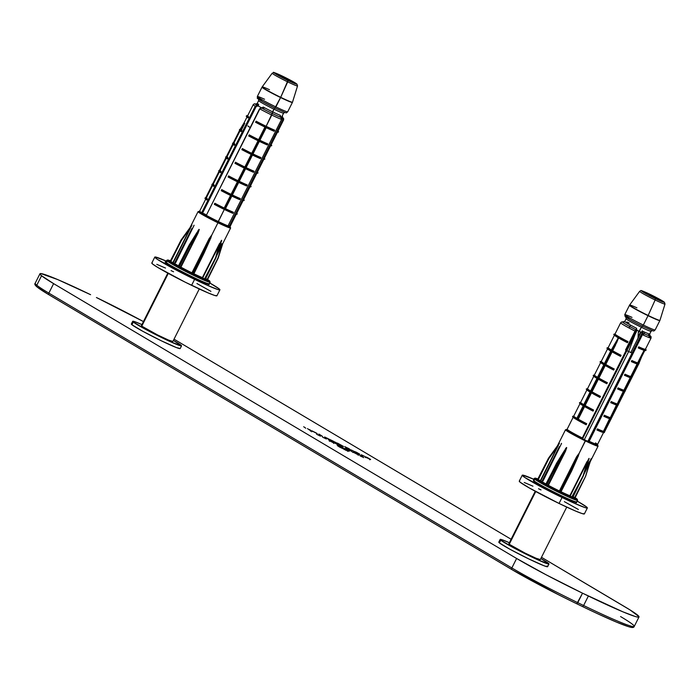 <?xml version="1.0" encoding="UTF-8"?>
<svg xmlns="http://www.w3.org/2000/svg" width="700" height="700" viewBox="0 0 700 700"><rect width="100%" height="100%" fill="white"/><g stroke="black" fill="none" stroke-linecap="round" stroke-linejoin="round"><path stroke-width="1.05" d="M558.819 594.886L512.234 569.791A71.365 4.112 26.7 0 0 576.782 603.776C550.795 591.115 529.244 579.766 512.146 569.739A1.522 1.173 -59.3 0 1 511.849 567.954L48.851 293.116L53.62 283.631L516.617 558.477L546.14 574.805L582.531 593.189A72.888 4.191 -153.3 0 1 516.617 558.477L511.849 567.954A1.522 1.173 120.7 0 0 512.234 569.791A1.522 1.173 -59.3 0 1 512.146 569.739L49.149 294.892A1.522 1.173 -59.3 0 1 48.851 293.116A72.888 4.191 -153.3 0 1 36.785 285.233A72.888 4.191 26.7 0 0 48.851 293.116L53.62 283.631A72.888 4.191 -153.3 0 1 41.554 275.748A72.888 4.191 -153.3 0 1 39.953 273.77A72.888 4.191 -153.3 0 1 90.589 294.691L57.741 279.589L40.845 273.569L39.953 274.033L41.554 275.748L36.785 285.233L41.554 275.748L53.62 283.631L516.617 558.477L511.849 567.954L48.851 293.116A1.522 1.173 120.7 0 0 49.245 294.945A1.522 1.173 -59.3 0 1 49.14 294.892L37.144 287.053C35 285.276 34.344 284.016 35.184 283.246A72.888 4.191 26.7 0 0 36.785 285.233A1.522 1.47 129.2 0 0 37.135 287.035A1.522 1.47 -50.8 0 1 37.135 287.035A1.522 1.47 -50.8 0 1 36.785 285.233A72.888 4.191 -153.3 0 1 35.219 283.194M172.856 341.434L168.551 340.086L157.553 334.933L141.768 326.148L168.298 273.402L141.768 326.148A17.614 1.015 26.7 0 0 158.646 335.484A17.614 1.015 26.7 0 0 172.856 341.495L199.273 288.969M540.304 559.562L536.008 558.224L525.009 553.07L509.224 544.276L535.745 491.531L509.224 544.276A17.614 1.015 26.7 0 0 526.102 553.613A17.614 1.015 26.7 0 0 540.304 559.624L566.729 507.097M180.171 348.469L176.435 347.585L161.184 340.725L142.756 331.266L131.941 324.756A27.335 1.575 26.7 0 0 158.13 339.238A27.335 1.575 26.7 0 0 180.171 348.574L181.536 345.861A27.335 1.575 -153.3 0 1 159.495 336.525A27.335 1.575 -153.3 0 1 133.298 322.044L131.941 324.756L131.67 323.934M132.702 321.3A27.335 1.575 -153.3 0 1 141.925 324.59L134.295 321.527L133.035 321.221L133.298 322.044A27.335 1.575 -153.3 0 1 132.702 321.3L131.338 324.012A27.335 1.575 26.7 0 0 131.941 324.756L133.298 322.044L148.4 330.864L171.246 342.099L181.536 345.765L173.39 340.419A27.335 1.575 -153.3 0 1 180.933 345.118A27.335 1.575 -153.3 0 1 181.536 345.861M547.024 565.959L547.286 566.781L543.891 565.714L528.64 558.854L510.204 549.404L499.389 542.885A27.335 1.575 26.7 0 0 525.586 557.366A27.335 1.575 26.7 0 0 547.628 566.702L548.984 563.99A27.335 1.575 -153.3 0 1 526.951 554.654A27.335 1.575 -153.3 0 1 500.754 540.173L499.389 542.885L499.126 542.062M500.15 539.429A27.335 1.575 -153.3 0 1 509.373 542.727L501.751 539.656L500.15 539.534L500.754 540.173A27.335 1.575 -153.3 0 1 500.15 539.429L498.794 542.141A27.335 1.575 26.7 0 0 499.389 542.885L500.754 540.173L515.856 548.992L538.702 560.227L548.992 563.894L540.846 558.556A27.335 1.575 -153.3 0 1 548.389 563.246A27.335 1.575 -153.3 0 1 548.984 563.99M620.567 616.56A72.888 4.191 -153.3 0 1 634.174 626.5A72.888 4.191 -153.3 0 1 583.608 605.5L577.771 602.674L576.8 603.794L582.531 593.189L588.376 596.024L583.608 605.5L577.771 602.674A72.888 4.191 -153.3 0 1 511.849 567.954A72.888 4.191 26.7 0 0 577.771 602.674L582.531 593.189L622.895 611.826L635.241 616.499L637.499 617.067L639.004 616.648L629.939 609.866L541.476 557.296L625.336 607.075A72.888 4.191 -153.3 0 1 639.012 616.945A72.888 4.191 -153.3 0 1 588.376 596.024L583.608 605.5A72.888 4.191 26.7 0 0 634.244 626.421C633.903 627.532 632.581 627.778 630.254 627.165C622.921 625.214 607.049 618.371 582.645 606.62L582.628 606.611A71.365 4.112 26.7 0 0 631.925 626.378M511.114 539.271L174.029 339.168L511.114 539.271M143.439 321.58L96.425 297.517A72.888 4.191 -153.3 0 1 143.439 321.58M361.252 454.738L364.578 456.347L361.252 454.738M350.84 450.861L353.098 452.498L350.84 450.861M345.765 448.709L350.236 450.8L345.765 448.709M320.495 436.161L316.636 434.289L320.495 436.161M326.419 439.031L322.56 437.159L326.419 439.031M330.067 441.114L334.53 443.188L330.067 441.114M319.41 434.35L322.534 436.389L318.85 434.613L320.215 435.216L318.78 434.044L320.215 435.216L318.85 434.613L322.534 436.389L319.41 434.35M361.515 456.032L363.746 457.642L360.334 455.989L362.95 457.205L359.678 455.455L361.515 456.032L359.678 455.455L362.95 457.205L360.334 455.989L363.746 457.642L361.515 456.032M316.461 433.108L311.902 430.815L316.444 433.142M311.264 430.868L311.981 431.27L310.8 430.675L311.964 431.27L310.8 430.684L310.52 431.217M309.54 429.564L311.334 430.824L309.54 429.564M307.475 428.566L309.741 430.203L307.475 428.566M305.76 428.216L303.704 426.738L305.76 428.216M347.48 450.844L339.273 446.924L337.12 445.104L341.766 447.099L338.249 445.646L340.095 447.239L346.273 450.214L347.786 450.756L345.896 449.19L344.444 448.481L346.045 449.829L344.803 449.4L339.762 446.512L346.719 449.505L348.863 451.273L347.48 450.844L348.757 451.176L346.719 449.505L339.762 446.512L344.488 449.26L346.027 449.855L344.444 448.481L345.896 449.19L347.69 450.651L344.977 449.601L340.095 447.239L338.293 445.769L341.766 447.099L337.12 445.104L339.273 446.924L347.48 450.844M365.627 457.004L370.615 459.55L366.634 457.669L370.387 459.305L367.211 457.485L365.426 456.776L365.155 457.319M342.624 447.037L335.125 443.249L342.755 446.941L335.125 443.249L342.125 446.635L342.501 447.746M357.761 454.396L353.203 452.104L357.761 454.396M354.856 451.789L359.844 454.326L355.495 452.235L359.616 454.09L356.44 452.27L354.655 451.561L354.384 452.104M351.269 449.96L354.13 451.395L351.269 449.96M348.941 448.656L351.172 450.266L346.946 448.219L344.724 446.609L348.941 448.656L344.724 446.609L346.946 448.219L351.172 450.266L348.941 448.656M343.551 446.46L337.54 443.135L343.551 446.46M334.215 441.7L337.076 443.135L334.215 441.7M333.384 441.648L329.446 439.311L333.541 441.297L329.499 439.364L333.428 441.56L333.183 442.129M328.58 439.215L324.599 436.966L328.694 438.944L324.651 437.019L328.58 439.215L328.335 439.784M49.061 294.84A71.365 4.112 26.7 0 1 37.424 287.227L39.34 288.671M597.616 613.725L616.429 622.09L628.512 626.657M630.726 627.218L632.196 626.806M535.255 491.269L508.83 543.795A17.614 1.015 26.7 0 0 509.224 544.276L509.049 543.751M167.799 273.14L141.383 325.666A17.614 1.015 26.7 0 0 141.768 326.148L141.601 325.623M49.245 294.945L512.059 569.678M583.608 605.5L582.645 606.62L583.608 605.5M576.826 603.803L582.645 606.62L576.782 603.776M312.655 431.305L316.488 433.291L312.655 431.305M311.509 431.069L311.973 431.252M338.293 445.769L338.774 445.812M347.69 450.651L347.235 450.616M344.461 448.98L344.277 449.627M329.691 440.808L333.83 442.811L332.203 442.225L333.856 442.881L333.602 443.415M369.757 459.008L366.03 457.293M339.08 445.314L339.001 446.049M345.406 448.42L349.536 450.424L345.345 448.35L349.536 450.424L349.317 451.028M353.955 452.602L357.787 454.589L353.955 452.602M361.419 454.869L363.449 455.989L361.419 454.869M358.986 453.784L355.259 452.077M355.338 451.955L355.049 452.445M330.129 439.67L329.831 440.178M333.821 442.453L334.049 441.858M325.281 437.325L324.984 437.832M328.974 440.108L329.201 439.512M333.83 442.811L329.77 440.764L329.368 441.28M366.257 457.31L369.967 459.209L369.688 459.76M349.536 450.424L345.485 448.367L345.074 448.892M355.486 452.086L359.188 453.994L358.916 454.545M626.903 350.656A12.145 0.7 26.7 0 0 628.661 351.514L635.163 334.233L628.661 351.514A12.145 0.7 -153.3 0 1 626.903 350.656M584.325 439.67L628.661 351.514L584.325 439.67M632.196 353.176A12.145 0.7 -153.3 0 1 628.661 351.514L632.196 353.176M247.957 125.939L250.154 127.558A12.145 0.7 -153.3 0 1 247.94 125.956M612.229 350.665L615.431 344.295L612.229 350.665L611.669 350.656A18.008 1.032 26.7 0 0 619.841 355.075L621.101 355.303A17.01 0.98 -153.3 0 1 612.649 350.77L615.562 344.348L612.649 350.77A17.01 0.98 26.7 0 0 621.101 355.303L620.559 356.387A17.01 0.98 -153.3 0 1 612.106 351.855L605.771 364.446A17.01 0.98 26.7 0 0 614.224 368.988L613.681 370.064A17.01 0.98 -153.3 0 1 605.229 365.531L598.894 378.123A17.01 0.98 26.7 0 0 607.346 382.664L606.804 383.749A17.01 0.98 -153.3 0 1 598.351 379.207L592.016 391.808A17.01 0.98 26.7 0 0 600.469 396.34L599.918 397.425A17.01 0.98 -153.3 0 1 591.474 392.884L585.139 405.484A17.01 0.98 26.7 0 0 593.582 410.016L593.04 411.101A17.01 0.98 -153.3 0 1 584.587 406.569L578.253 419.16A17.01 0.98 26.7 0 0 586.705 423.701L586.163 424.777A17.01 0.98 -153.3 0 1 577.246 419.974L576.73 419.405A18.008 1.032 -153.3 0 1 572.626 416.745A18.008 1.032 -153.3 0 1 572.609 416.727L572.548 416.64M645.995 349.746A18.008 1.032 -153.3 0 1 639.923 347.795A18.008 1.032 26.7 0 0 645.977 349.738L645.234 349.02A17.01 0.98 -153.3 0 1 638.741 346.841L640.001 347.874L639.66 348.311A18.008 1.032 26.7 0 0 645.19 350.507A18.008 1.032 26.7 0 0 645.54 350.586A18.008 1.032 -153.3 0 1 645.19 350.507L644.236 350.35A17.054 0.98 26.7 0 0 644.236 350.35L638.601 363.965A18.218 1.05 26.7 0 0 638.689 363.991L638.689 363.991A18.218 1.05 -153.3 0 1 638.601 363.965L637.648 362.88L644.087 350.315L645.19 350.507A18.008 1.032 -153.3 0 1 639.66 348.311L638.199 347.926A17.01 0.98 26.7 0 0 644.087 350.315A17.01 0.98 -153.3 0 1 638.199 347.926L638.741 346.841A17.01 0.98 26.7 0 0 645.409 349.3L651.061 338.065A17.01 0.98 -153.3 0 1 642.451 334.705L588.919 441.158A17.01 0.98 26.7 0 0 597.52 444.509A17.01 0.98 26.7 0 0 595.49 442.916M617.181 404.04L623.341 391.317A17.01 0.98 -153.3 0 1 617.558 388.955L618.1 387.87A17.01 0.98 26.7 0 0 623.892 390.233L630.227 377.641A17.01 0.98 -153.3 0 1 624.435 375.279L624.986 374.194A17.01 0.98 26.7 0 0 630.77 376.556L637.105 363.956A17.01 0.98 -153.3 0 1 631.321 361.602L631.864 360.517A17.01 0.98 26.7 0 0 637.648 362.88A17.01 0.98 -153.3 0 1 631.864 360.517L633.176 361.646L632.782 361.988A18.008 1.032 26.7 0 0 638.19 364.149L631.619 377.37L638.26 364.158L631.619 377.37L630.77 376.556A17.01 0.98 -153.3 0 1 624.986 374.194L626.159 375.148A18.008 1.032 26.7 0 0 631.566 377.309A18.008 1.032 -153.3 0 1 626.159 375.148L625.896 375.664A18.008 1.032 26.7 0 0 631.304 377.825L624.741 391.046L631.383 377.834L624.741 391.046L623.892 390.233A17.01 0.98 -153.3 0 1 618.1 387.87L619.281 388.832A18.008 1.032 26.7 0 0 624.689 390.994A18.008 1.032 -153.3 0 1 619.281 388.832L619.019 389.349A18.008 1.032 26.7 0 0 624.426 391.51L617.855 404.723L624.505 391.51L617.855 404.723L617.181 404.04L623.56 391.361L624.426 391.51A18.008 1.032 -153.3 0 1 619.019 389.349L617.558 388.955A17.01 0.98 26.7 0 0 623.341 391.317L623.56 391.361M610.304 417.716L616.464 404.994A17.01 0.98 -153.3 0 1 610.68 402.64L611.222 401.555A17.01 0.98 26.7 0 0 617.006 403.909A17.01 0.98 -153.3 0 1 611.222 401.555L612.404 402.509A18.008 1.032 26.7 0 0 617.811 404.67A18.008 1.032 -153.3 0 1 612.404 402.509L612.141 403.025A18.008 1.032 26.7 0 0 617.549 405.186L610.977 418.408L617.628 405.186L610.977 418.408L610.304 417.716L616.683 405.037L617.549 405.186A18.008 1.032 -153.3 0 1 612.141 403.025L610.68 402.64A17.01 0.98 26.7 0 0 616.464 404.994L616.683 405.037M603.426 431.392L609.586 418.67A17.01 0.98 -153.3 0 1 603.803 416.316L604.345 415.231A17.01 0.98 26.7 0 0 610.129 417.594A17.01 0.98 -153.3 0 1 604.345 415.231L605.517 416.185A18.008 1.032 26.7 0 0 610.925 418.346A18.008 1.032 -153.3 0 1 605.517 416.185L605.264 416.701A18.008 1.032 26.7 0 0 610.671 418.863L638.575 364.009A18.218 1.05 26.7 0 0 638.671 364.035A18.218 1.05 -153.3 0 1 638.575 364.009L604.048 432.023A18.008 1.032 -153.3 0 1 598.64 429.861L598.491 430.395L596.916 429.993A17.01 0.98 26.7 0 0 602.919 432.416L603.916 432.574A18.008 1.032 -153.3 0 1 598.386 430.377A18.008 1.032 26.7 0 0 603.916 432.574A18.008 1.032 26.7 0 0 604.266 432.652A18.008 1.032 -153.3 0 1 603.916 432.574L602.919 432.416A17.01 0.98 -153.3 0 1 596.916 429.993L597.468 428.908A17.01 0.98 26.7 0 0 603.251 431.27A17.01 0.98 -153.3 0 1 597.468 428.908L598.64 429.861A18.008 1.032 26.7 0 0 604.048 432.023L603.426 431.392L609.805 418.723L610.671 418.863A18.008 1.032 -153.3 0 1 605.264 416.701L603.803 416.316A17.01 0.98 26.7 0 0 609.586 418.67L609.805 418.723M572.582 416.692L572.626 416.745A18.008 1.032 26.7 0 0 576.73 419.405A18.008 1.032 26.7 0 0 585.183 423.981L585.436 423.465A18.008 1.032 -153.3 0 1 577.273 419.055L611.222 350.761A18.218 1.05 -153.3 0 1 611.021 350.639L611.021 350.639A18.218 1.05 26.7 0 0 611.222 350.761L611.774 351.575L605.351 364.341L604.791 364.341L611.363 351.129L604.398 364.464L604.887 365.251L598.474 378.017L597.914 378.017L604.485 364.805L597.52 378.149L598.01 378.936L591.587 391.694L591.036 391.694L597.608 378.481L590.642 391.825L591.133 392.613L584.71 405.379L584.15 405.379L590.73 392.158L583.756 405.501L584.255 406.289L577.832 419.055L577.273 419.055L583.844 405.842L577.273 419.055A18.008 1.032 26.7 0 0 585.436 423.465L586.705 423.701A17.01 0.98 -153.3 0 1 578.253 419.16L584.587 406.569A17.01 0.98 26.7 0 0 593.04 411.101L591.964 409.946L593.582 410.016A17.01 0.98 -153.3 0 1 585.139 405.484L591.474 392.884A17.01 0.98 26.7 0 0 599.918 397.425L598.841 396.27L600.469 396.34A17.01 0.98 -153.3 0 1 592.016 391.808L598.351 379.207A17.01 0.98 26.7 0 0 606.804 383.749L605.719 382.585L607.346 382.664A17.01 0.98 -153.3 0 1 598.894 378.123L605.229 365.531A17.01 0.98 26.7 0 0 613.681 370.064L612.596 368.909L614.224 368.988A17.01 0.98 -153.3 0 1 605.771 364.446L612.106 351.855A17.01 0.98 26.7 0 0 620.559 356.387L619.465 355.442L619.841 355.075A18.008 1.032 -153.3 0 1 611.669 350.656L611.249 350.717A18.218 1.05 -153.3 0 1 611.048 350.595L611.048 350.595A18.218 1.05 26.7 0 0 611.249 350.717L618.581 337.925L616.359 343.394M610.741 418.871L603.977 431.953L610.575 418.845L609.971 418.749L603.549 431.515L604.1 432.084L610.89 418.836M631.383 377.834L631.619 377.37M560.604 492.266L570.028 496.501L569.852 495.714A18.218 1.05 26.7 0 1 561.173 491.82A18.218 1.05 26.7 0 0 569.852 495.714L587.003 461.606L570.019 495.784L572.276 497.341L583.03 475.965A21.262 1.225 26.7 0 0 583.266 476.061L589.102 458.535A18.226 1.05 -153.3 0 1 588.945 458.474L583.048 475.921A21.254 1.225 26.7 0 0 583.284 476.009A21.254 1.225 -153.3 0 1 583.048 475.921L587.379 461.79L570.229 495.898L571.9 497.157L583.03 475.965L572.276 497.341A21.262 1.225 26.7 0 0 572.512 497.429L583.266 476.061A21.262 1.225 -153.3 0 1 583.03 475.965L571.611 497.367L572.372 497.735A21.56 1.242 26.7 0 0 572.609 497.831L572.416 497.674M584.771 471.677L591.168 458.649A18.218 1.05 26.7 0 0 591.106 458.596M585.585 476.201L589.505 463.146L585.637 476.245L574.674 497.534L585.655 476.201L590.153 461.869M537.565 479.806L537.337 479.71A21.56 1.242 26.7 0 0 537.39 479.771A21.56 1.242 26.7 0 0 537.434 479.815L539.936 481.058L540.741 480.769L559.414 443.266A18.218 1.05 26.7 0 1 559.344 443.214L559.344 443.214A18.218 1.05 26.7 0 0 559.414 443.266L540.741 480.769L557.559 446.486L540.418 480.594L538.169 479.85L548.923 458.474L557.559 446.486L540.409 480.594L559.387 443.31A18.226 1.05 -153.3 0 1 559.317 443.257L548.511 458.168A21.254 1.225 26.7 0 0 548.616 458.255L559.387 443.31L548.616 458.255A21.254 1.225 -153.3 0 1 548.511 458.168L537.74 479.588A21.262 1.225 26.7 0 0 537.784 479.631L537.39 479.771A21.56 1.242 -153.3 0 1 537.337 479.727L537.74 479.588A21.262 1.225 26.7 0 0 537.784 479.631A21.262 1.225 26.7 0 0 537.836 479.666L548.59 458.29A21.262 1.225 -153.3 0 1 548.494 458.211L559.072 443.599M545.571 484.68L556.762 463.216L566.466 447.51A18.218 1.05 26.7 0 0 566.72 447.65L565.53 451.202L548.371 485.31L565.163 451.028L548.179 485.205L565.163 451.028L548.004 485.126L546.761 484.977L557.515 463.601L566.694 447.694A18.226 1.05 -153.3 0 1 566.44 447.554L556.649 463.146L545.729 484.811A21.56 1.242 26.7 0 0 546.105 485.012L560.236 492.266A21.56 1.242 26.7 0 0 560.674 492.476L561.085 492.651L560.674 492.476A21.56 1.242 -153.3 0 1 560.236 492.266L559.221 491.593A18.83 1.085 -153.3 0 1 547.829 485.748L548.371 485.31A18.218 1.05 26.7 0 0 559.387 490.963L576.538 456.855L578.734 453.819A18.218 1.05 26.7 0 0 578.874 453.889L578.856 453.933A18.226 1.05 -153.3 0 1 578.707 453.863L578.734 453.819A18.218 1.05 26.7 0 0 578.874 453.889L585.559 440.265A17.614 1.015 -153.3 0 1 582.059 438.541A17.614 1.015 -153.3 0 1 566.361 429.459A17.614 1.015 -153.3 0 1 566.834 429.494M556.762 463.216L546.009 484.593A21.262 1.225 26.7 0 0 546.385 484.802L557.139 463.426A21.262 1.225 -153.3 0 1 556.762 463.216A21.262 1.225 26.7 0 0 557.139 463.426L557.165 463.383A21.254 1.225 -153.3 0 1 556.789 463.173A21.254 1.225 26.7 0 0 557.165 463.383L546.105 485.012A21.56 1.242 -153.3 0 1 545.729 484.811L556.64 463.137L564.428 450.625L556.762 463.216M545.895 484.523L546.009 484.593A21.262 1.225 26.7 0 0 546.385 484.802L566.694 447.694A18.226 1.05 -153.3 0 1 566.44 447.554L566.466 447.51A18.218 1.05 26.7 0 0 566.72 447.65L565.53 451.202L548.371 485.31A18.218 1.05 26.7 0 0 559.387 490.963L559.991 491.767L576.852 457.03L559.702 491.129L560.315 491.951A21.262 1.225 26.7 0 0 560.753 492.161L571.707 470.864L579.005 454.002A18.226 1.05 -153.3 0 1 578.856 453.933A18.226 1.05 -153.3 0 1 578.707 453.863L571.086 470.523L559.991 491.767L571.086 470.523A21.254 1.225 26.7 0 0 571.524 470.733L579.005 454.002L571.524 470.733A21.254 1.225 -153.3 0 1 571.086 470.523L560.315 491.951A21.262 1.225 26.7 0 0 560.753 492.161L571.497 470.785A21.262 1.225 -153.3 0 1 571.069 470.575A21.262 1.225 26.7 0 0 571.497 470.785L560.674 492.476L571.699 470.864M534.039 480.883A23.686 1.365 26.7 0 0 559.519 495.425L559.913 494.979A24.299 1.4 -153.3 0 1 533.916 480.786L534.73 479.159A0.604 0.586 -50.8 0 1 535.535 478.87A23.686 1.365 -153.3 0 1 538.029 479.001M577.071 499.669A24.299 1.4 -153.3 0 1 577.605 500.334L576.931 498.942L574.928 497.551L576.817 498.873A0.604 0.586 -50.8 0 1 576.931 498.951A0.604 0.586 129.2 0 0 576.817 498.873L577.334 499.433L575.951 499.327L571.559 497.621L552.624 488.6L536.847 479.815L535.308 478.161L538.256 479.08M576.791 501.874A24.299 1.4 -153.3 0 1 559.913 494.979A24.299 1.4 26.7 0 0 576.791 501.952C572.871 500.815 585.786 507.273 559.528 495.434L559.519 495.425C547.505 489.562 539.044 484.951 534.144 481.574L533.383 480.121A24.299 1.4 26.7 0 0 533.916 480.786A24.299 1.4 26.7 0 0 559.913 494.979L559.528 495.434L555.398 493.404M565.504 429.826A18.218 1.05 26.7 0 0 585.401 440.912A18.218 1.05 -153.3 0 1 565.504 429.765L566.86 429.485A0.604 0.604 65.6 0 1 566.361 429.459L566.562 429.52M652.006 296.398L651.989 295.82L653.8 297.299L648.926 294.639L650.545 295.146L656.915 298.62L652.032 296.257M629.151 322.98A13.974 0.805 26.7 0 0 626.754 321.974M639.651 291.366A14.184 0.814 26.7 0 0 655.148 299.994L655.419 298.62A12.688 0.726 -153.3 0 1 641.847 291.209A12.688 0.726 -153.3 0 1 650.379 294.507L641.725 290.832L646.861 294.236L657.528 299.626L664.23 302.216L650.379 294.507A12.688 0.726 -153.3 0 1 663.95 301.919A12.688 0.726 -153.3 0 1 655.419 298.62L655.148 299.994A14.184 0.814 -153.3 0 1 639.66 291.314C641.839 290.194 638.96 289.59 650.361 294.49L664.414 302.26L665 304.062A14.184 0.814 -153.3 0 1 655.148 299.994L648.156 315.464A16.984 0.98 -153.3 0 1 629.597 305.121A16.984 0.98 -153.3 0 1 636.913 307.825M629.475 305.34A17.01 0.98 26.7 0 0 648.043 315.683L655.148 299.994A14.184 0.814 26.7 0 0 665 304.01A14.184 0.814 -153.3 0 1 665 304.062L659.96 320.329A16.984 0.98 26.7 0 1 648.156 315.464L648.043 315.683A17.01 0.98 -153.3 0 1 629.475 305.287L629.606 305.06A16.984 0.98 26.7 0 0 648.156 315.464A16.984 0.98 -153.3 0 0 659.951 320.267M631.102 318.754A15.487 0.893 26.7 0 0 626.684 317.756A15.487 0.893 26.7 0 0 642.355 326.165L643.335 325.054A17.01 0.98 -153.3 0 1 624.759 314.711A17.01 0.98 -153.3 0 1 632.021 317.389M651.079 331.231A13.974 0.805 -153.3 0 1 641.366 327.267L642.329 326.148L641.366 327.267A13.974 0.805 -153.3 0 1 626.115 318.727L624.697 321.545M576.791 501.952L577.605 500.334A24.299 1.4 -153.3 0 1 558.023 492.03A24.299 1.4 -153.3 0 1 534.73 479.159A24.299 1.4 -153.3 0 1 534.196 478.502L535.124 478.109L538.029 478.992M642.329 330.75L641.559 332.281L642.329 330.75M640.404 328.755L638.304 332.981L640.404 328.755M572.626 416.745L573.37 417.463A17.01 0.98 26.7 0 0 577.246 419.974A17.01 0.98 -153.3 0 1 573.23 417.296M629.475 305.287L624.759 314.65A17.01 0.98 26.7 0 0 643.335 325.054L648.043 315.683L643.335 325.054A17.01 0.98 26.7 0 0 655.148 329.936C652.785 331.301 656.653 332.36 642.372 326.174L642.355 326.165M567.175 429.196A17.01 0.98 26.7 0 0 567.14 429.223A17.01 0.98 26.7 0 0 582.33 437.964L636.361 329.971A15.487 0.893 -153.3 0 1 622.738 322.088L623.858 322.192L624.75 321.44A13.974 0.805 26.7 0 0 636.58 328.283L636.606 329.998A13.974 0.805 26.7 0 0 639.327 331.336L641.366 327.267L639.327 331.336A13.974 0.805 26.7 0 0 641.909 332.561L643.221 331.502A13.974 0.805 26.7 0 0 649.714 333.988L651.07 331.284A13.974 0.805 -153.3 0 1 641.366 327.267A13.974 0.805 -153.3 0 1 626.115 318.771M537.46 479.762L548.485 458.202A21.262 1.225 26.7 0 0 548.59 458.29L537.836 479.666L540.741 480.769A18.218 1.05 26.7 0 0 546.114 484.067A18.218 1.05 26.7 0 1 540.741 480.769L539.936 481.058L545.79 484.627A18.83 1.085 -153.3 0 1 539.936 481.058L537.434 479.815A21.56 1.242 -153.3 0 1 537.39 479.771L537.784 479.631A21.262 1.225 26.7 0 0 537.836 479.666L548.59 458.29L559.387 443.31A18.226 1.05 -153.3 0 1 559.317 443.257M613.821 334.574L614.119 334.11A18.008 1.032 26.7 0 0 626.719 341.399A18.008 1.032 -153.3 0 1 614.119 334.11L615.055 334.145A17.01 0.98 26.7 0 0 627.988 341.626A17.01 0.98 -153.3 0 1 615.055 334.145L613.83 334.303L614.653 335.387A17.01 0.98 26.7 0 0 618.301 337.776L618.415 337.829A17.054 0.98 26.7 0 0 618.503 337.881L618.012 337.339A18.008 1.032 -153.3 0 1 613.909 334.67A18.008 1.032 -153.3 0 1 613.891 334.652M649.031 336.464A17.01 0.98 -153.3 0 1 651.061 338.065L651.096 336.709L649.74 335.344M641.358 355.504L644.149 350.324L637.945 363.125L638.356 363.545L641.156 356.746L638.452 363.632A18.008 1.032 -153.3 0 1 633.036 361.471A18.008 1.032 26.7 0 0 638.452 363.632L644.201 350.341A17.054 0.98 26.7 0 0 644.28 350.359L644.28 350.359A17.054 0.98 -153.3 0 1 644.236 350.35A17.054 0.98 -153.3 0 1 644.201 350.341L637.945 363.125M604.266 432.425A18.218 1.05 -153.3 0 1 604.179 432.399A18.218 1.05 26.7 0 0 604.266 432.425L638.671 364.035L604.266 432.425M611.056 418.959A18.008 1.032 26.7 0 0 611.153 418.976A18.008 1.032 -153.3 0 1 611.056 418.959L611.511 418.058M617.934 405.283A18.008 1.032 26.7 0 0 618.03 405.3A18.008 1.032 -153.3 0 1 617.934 405.283L618.459 404.442M624.811 391.606A18.008 1.032 26.7 0 0 624.916 391.624A18.008 1.032 -153.3 0 1 624.811 391.606L625.336 390.766M631.689 377.921A18.008 1.032 26.7 0 0 631.794 377.947A18.008 1.032 -153.3 0 1 631.689 377.921L632.144 377.02M638.575 364.245A18.008 1.032 26.7 0 0 638.663 364.262A18.008 1.032 -153.3 0 1 638.575 364.245L639.1 363.414L638.356 362.696M644.236 350.481L644.289 350.368A17.01 0.98 26.7 0 0 644.534 350.42L645.549 350.586L645.977 349.738M614.959 334.145L620.673 322.779A17.01 0.98 26.7 0 0 635.871 331.52A17.01 0.98 -153.3 0 1 620.673 322.779A17.01 0.98 -153.3 0 1 620.716 322.744L620.716 322.735M606.944 348.25L607.241 347.786A18.008 1.032 26.7 0 0 611.1 350.332A18.008 1.032 -153.3 0 1 607.241 347.786L608.178 347.821A17.01 0.98 26.7 0 0 611.301 349.983A17.01 0.98 -153.3 0 1 608.178 347.821L607.093 347.83L607.031 348.355A18.008 1.032 26.7 0 0 610.767 350.805M610.829 350.84A18.008 1.032 -153.3 0 1 607.031 348.355L607.775 349.064A17.01 0.98 26.7 0 0 610.724 351.041A17.01 0.98 -153.3 0 1 607.626 348.906M600.066 361.926L601.3 361.506A17.01 0.98 26.7 0 0 604.389 363.641A17.01 0.98 -153.3 0 1 601.3 361.506L600.364 361.471A18.008 1.032 26.7 0 0 604.205 364A18.008 1.032 -153.3 0 1 600.364 361.471L600.101 361.988A18.008 1.032 26.7 0 0 600.145 362.031A18.008 1.032 26.7 0 0 603.942 364.516A18.008 1.032 -153.3 0 1 600.145 362.031A18.008 1.032 -153.3 0 1 600.101 361.988L600.889 362.749A17.01 0.98 26.7 0 0 603.846 364.726A17.01 0.98 -153.3 0 1 600.749 362.591M593.224 375.664L594.414 375.183A17.01 0.98 26.7 0 0 597.511 377.317A17.01 0.98 -153.3 0 1 594.414 375.183L593.486 375.148A18.008 1.032 26.7 0 0 597.327 377.676A18.008 1.032 -153.3 0 1 593.486 375.148L593.224 375.664A18.008 1.032 26.7 0 0 593.267 375.707A18.008 1.032 26.7 0 0 597.065 378.192A18.008 1.032 -153.3 0 1 593.267 375.707A18.008 1.032 -153.3 0 1 593.224 375.664L593.18 375.611M593.215 375.655L594.011 376.425A17.01 0.98 26.7 0 0 596.96 378.402A17.01 0.98 -153.3 0 1 593.871 376.267M586.994 389.944A17.01 0.98 -153.3 0 0 590.082 392.079A17.01 0.98 26.7 0 1 587.134 390.101L586.311 389.016L587.536 388.859A17.01 0.98 26.7 0 0 590.625 390.994A17.01 0.98 -153.3 0 1 587.536 388.859L586.6 388.824A18.008 1.032 26.7 0 0 590.45 391.361A18.008 1.032 -153.3 0 1 586.6 388.824L586.346 389.34A18.008 1.032 26.7 0 0 586.39 389.384A18.008 1.032 26.7 0 0 590.188 391.877A18.008 1.032 -153.3 0 1 586.39 389.384A18.008 1.032 -153.3 0 1 586.346 389.34L586.303 389.287M579.425 402.964L580.659 402.535A17.01 0.98 26.7 0 0 583.747 404.67A17.01 0.98 -153.3 0 1 580.659 402.535L579.722 402.5A18.008 1.032 26.7 0 0 583.564 405.037A18.008 1.032 -153.3 0 1 579.722 402.5L579.469 403.016A18.008 1.032 26.7 0 0 579.512 403.069A18.008 1.032 26.7 0 0 583.31 405.554A18.008 1.032 -153.3 0 1 579.512 403.069A18.008 1.032 -153.3 0 1 579.469 403.016L580.256 403.777A17.01 0.98 26.7 0 0 583.205 405.755A17.01 0.98 -153.3 0 1 580.116 403.62M573.781 416.22A17.01 0.98 26.7 0 0 576.87 418.355A17.01 0.98 -153.3 0 1 573.781 416.22L572.845 416.185A18.008 1.032 26.7 0 0 576.686 418.714A18.008 1.032 -153.3 0 1 572.845 416.185L573.781 416.22M613.909 334.679A18.008 1.032 26.7 0 0 618.012 337.339A18.008 1.032 26.7 0 0 626.456 341.915L626.622 341.39L627.988 341.626L627.436 342.711A17.01 0.98 -153.3 0 1 618.756 338.039A17.01 0.98 26.7 0 0 627.436 342.711L626.456 341.915A18.008 1.032 -153.3 0 1 618.012 337.339L618.503 337.881A17.054 0.98 26.7 0 0 618.581 337.925A17.054 0.98 -153.3 0 1 618.503 337.881A17.054 0.98 -153.3 0 1 618.415 337.829L614.88 343.971M617.767 338.625L618.301 337.776A17.01 0.98 -153.3 0 1 614.512 335.23M604.791 364.341A18.008 1.032 26.7 0 0 612.955 368.751A18.008 1.032 -153.3 0 1 604.791 364.341L611.222 350.761L576.826 419.151A18.218 1.05 -153.3 0 1 576.625 419.029L576.625 419.029A18.218 1.05 26.7 0 0 576.826 419.151L583.756 405.668M584.15 405.379A18.008 1.032 26.7 0 0 592.322 409.789A18.008 1.032 -153.3 0 1 584.15 405.379L590.625 391.965M583.896 405.895A18.008 1.032 26.7 0 0 592.06 410.305A18.008 1.032 -153.3 0 1 583.896 405.895M591.036 391.694A18.008 1.032 26.7 0 0 599.2 396.113A18.008 1.032 -153.3 0 1 591.036 391.694L597.511 378.289M590.774 392.21A18.008 1.032 26.7 0 0 598.938 396.629A18.008 1.032 -153.3 0 1 590.774 392.21M597.914 378.017A18.008 1.032 26.7 0 0 606.077 382.436A18.008 1.032 -153.3 0 1 597.914 378.017L604.389 364.613M597.651 378.534A18.008 1.032 26.7 0 0 605.815 382.953A18.008 1.032 -153.3 0 1 597.651 378.534M604.529 364.858A18.008 1.032 26.7 0 0 612.701 369.267A18.008 1.032 -153.3 0 1 604.529 364.858M611.415 351.181A18.008 1.032 26.7 0 0 619.579 355.591A18.008 1.032 -153.3 0 1 611.415 351.181M583.887 474.329L598.062 446.136A18.218 1.05 -153.3 0 1 585.401 440.912L578.874 453.889A18.218 1.05 26.7 0 0 579.023 453.959L579.005 454.002A18.226 1.05 -153.3 0 1 578.856 453.933L578.874 453.889A18.218 1.05 26.7 0 0 579.023 453.959L571.716 470.855M560.928 492.415A18.83 1.085 -153.3 0 0 570.028 496.501L571.611 497.367L570.028 496.501L569.852 495.714L588.962 458.43A18.218 1.05 26.7 0 0 589.129 458.491L588.56 460.171M572.023 497.219L572.722 496.948A18.83 1.085 -153.3 0 1 572.556 497.359M572.793 496.974L575.015 498.015A21.56 1.242 26.7 0 0 574.919 497.936A21.56 1.242 -153.3 0 1 575.015 498.015L572.793 496.974M559.387 490.963L576.538 456.855L570.745 470.4L559.589 491.907L571.086 470.523L578.707 453.863L559.387 490.963M636.624 330.767L636.396 331.73L636.624 330.767A0.604 0.586 129.2 0 0 636.361 329.971A0.604 0.586 -50.8 0 1 636.624 330.767L636.58 328.283L636.361 329.971A15.487 0.893 -153.3 0 1 622.738 322.088L624.75 321.44A13.974 0.805 26.7 0 0 636.58 328.283L635.871 331.52L582.33 437.964L582.059 438.541L583.117 438.979A0.604 0.586 -50.8 0 1 583.004 438.909A0.604 0.586 129.2 0 0 583.117 438.979L582.059 438.541A17.614 1.015 26.7 0 0 585.559 440.265A17.614 1.015 26.7 0 0 588.884 441.849L587.352 441.026A0.604 0.586 129.2 0 0 588.157 440.746L641.918 333.331A0.604 0.586 -50.8 0 1 642.714 333.051L643.221 331.502A13.974 0.805 26.7 0 0 649.705 333.996M636.589 329.98L636.606 329.998A13.974 0.805 26.7 0 0 639.327 331.336A13.974 0.805 26.7 0 0 641.909 332.561L643.221 331.502L642.451 334.705A17.01 0.98 26.7 0 0 651.053 338.074M551.259 491.304L537.548 483.814M535.483 482.528L533.654 481.023M575.68 502.294L567.061 498.96M655.148 329.936L659.864 320.565A17.01 0.98 -153.3 0 1 648.043 315.683A17.01 0.98 26.7 0 0 659.864 320.512M585.183 423.981A18.008 1.032 -153.3 0 1 576.73 419.405L577.246 419.974A17.01 0.98 26.7 0 0 586.163 424.777L585.077 423.623L586.705 423.701L586.163 424.777L585.183 423.981M583.363 405.457L576.625 419.029L583.363 405.457M590.24 391.781L583.503 405.352L590.24 391.781M597.117 378.105L604.144 364.123L597.117 378.105M603.995 364.42L611.021 350.639L603.995 364.42M602.919 432.416A17.01 0.98 26.7 0 0 603.251 432.486L604.275 432.661L604.625 431.734M625.896 375.664L624.435 375.279A17.01 0.98 26.7 0 0 630.227 377.641L631.304 377.825A18.008 1.032 -153.3 0 1 625.896 375.664L624.435 375.279L624.986 374.194L626.299 375.322L625.896 375.664M640.815 356.589L637.648 362.88M632.782 361.988L631.321 361.602A17.01 0.98 26.7 0 0 637.105 363.956L638.19 364.149A18.008 1.032 -153.3 0 1 632.782 361.988L631.321 361.602L631.864 360.517L633.176 361.646L632.782 361.988M597.468 428.908L598.78 430.255L596.916 429.993L597.468 428.908M592.06 410.305L592.121 409.806L593.582 410.016L593.04 411.101L592.06 410.305M604.345 415.231L605.657 416.579L603.803 416.316L604.345 415.231M611.222 401.555L612.535 402.902L610.68 402.64L611.222 401.555M598.938 396.629L599.008 396.13L600.469 396.34L599.918 397.425L598.938 396.629M618.1 387.87L619.421 389.226L617.558 388.955L618.1 387.87M605.815 382.953L605.885 382.445L607.346 382.664L606.804 383.749L605.815 382.953M612.701 369.267L612.762 368.769L614.224 368.988L613.681 370.064L612.701 369.267M638.741 346.841L640.054 348.189L638.199 347.926L638.741 346.841M619.579 355.591L619.64 355.092L621.101 355.303L620.559 356.387L619.579 355.591M626.456 341.915L626.517 341.416L627.988 341.626L627.436 342.711L626.456 341.915M640.605 331.949L638.085 337.033L640.605 331.949M625.555 349.974L635.731 329.656L625.555 349.974M641.051 332.159L630.849 352.555L641.051 332.159M597.494 444.92A17.614 1.015 -153.3 0 1 588.884 441.849A17.614 1.015 -153.3 0 0 596.925 444.483L597.529 444.99L597.52 444.509A17.01 0.98 26.7 0 1 588.919 441.158L588.157 440.746A0.604 0.586 -50.8 0 1 587.352 441.026L588.884 441.849L642.451 334.705L642.714 333.051A0.604 0.586 129.2 0 0 641.918 333.331L641.69 334.294L642.451 334.705L641.69 334.294L588.157 440.746L588.884 441.849A17.614 1.015 -153.3 0 1 585.559 440.265L585.401 440.912A18.218 1.05 26.7 0 0 598.062 446.075M576.817 498.873A23.686 1.365 -153.3 0 1 560.884 492.721A23.686 1.365 -153.3 0 1 535.535 478.87A0.604 0.586 129.2 0 0 534.73 479.159L533.916 480.786M655.148 329.875A17.01 0.98 -153.3 0 1 643.335 325.054L642.372 326.174C636.186 323.321 625.03 317.091 625.188 316.654L624.759 314.65M649.775 335.396A15.487 0.893 -153.3 0 1 642.714 333.051A15.487 0.893 -153.3 0 0 649.775 335.396M621.582 321.991L622.746 322.088L621.591 321.991L620.673 322.779M643.37 335.134L644.814 332.229M629.072 327.994L630.543 325.124M624.75 321.44L621.276 322.131M649.714 333.988L649.854 335.501L648.532 334.574M567.21 429.817L566.886 429.476A0.604 0.604 -114.4 0 1 566.361 429.459A17.614 1.015 -153.3 0 0 582.059 438.541L582.872 438.2L636.414 331.748L635.871 331.52L636.396 331.73M566.886 429.476L567.14 429.223A17.01 0.98 26.7 0 0 582.33 437.964L582.872 438.2L636.387 331.748M582.872 438.2L583.004 438.909A0.604 0.586 129.2 0 1 582.855 438.2M559.536 495.434A23.686 1.365 26.7 0 0 575.785 501.883M577.106 499.59A0.604 0.586 129.2 0 0 576.931 498.951M534.73 479.159A24.299 1.4 26.7 0 0 556.92 491.488A24.299 1.4 26.7 0 0 577.43 500.404M585.637 476.245L575.015 498.015L572.933 496.685L574.892 497.621L585.655 476.201L590.179 461.825M577.832 419.055L584.255 406.289M584.71 405.379L591.133 392.613M591.587 391.694L598.01 378.936M598.474 378.017L604.887 365.251M605.351 364.341L611.774 351.575M638.689 363.991L644.28 350.359L638.689 363.991M610.426 417.839L610.855 418.276L617.452 405.169L616.849 405.072L610.426 417.839L616.849 405.072M617.312 404.154L617.741 404.6L624.33 391.493L623.726 391.387L617.312 404.154L623.726 391.387M624.19 390.477L624.619 390.924L631.207 377.808L630.613 377.711L624.19 390.477L630.613 377.711M631.067 376.801L631.496 377.239L638.094 364.131L637.49 364.035L631.067 376.801L637.49 364.035M576.538 456.855L578.734 453.819L576.538 456.855M578.086 456.593L578.462 455.744M571.699 470.855L577.701 457.433M545.886 484.514L556.649 463.12L564.428 450.625M565.854 448.245L565.355 449.024M546.385 484.802L546.858 485.38L546.385 484.802M546.858 485.38L547.829 485.748L546.858 485.38M547.829 485.748L548.371 485.31L547.829 485.748M537.766 479.903L548.485 458.202L559.247 443.345M589.312 461.781L585.62 469.114M583.266 476.061L572.609 497.831A21.56 1.242 -153.3 0 1 572.372 497.735L571.611 497.367L572.276 497.341A21.262 1.225 26.7 0 0 572.512 497.429L583.266 476.061M587.379 461.79L583.048 475.921L588.945 458.474L570.229 495.898L587.379 461.79M588.534 460.25L589.102 458.535A18.226 1.05 -153.3 0 1 588.945 458.474L588.962 458.43A18.218 1.05 26.7 0 0 589.129 458.491L588.735 459.778M588.98 459.043L589.102 458.535M543.043 480.952L561.549 443.433A18.218 1.05 26.7 0 0 561.391 443.371M559.457 446.556L542.308 480.664M611.879 351.68L605.5 364.359M605.001 365.356L598.622 378.035M598.115 379.041L591.745 391.711M591.238 392.717L584.867 405.387M584.36 406.394L577.981 419.072M611.669 350.656L618.581 337.925L611.45 350.674M615.947 341.941L617.461 339.325M644.289 350.359L638.724 363.93M630.945 376.679L637.324 364.009M609.971 418.749L603.549 431.515M624.067 390.364L630.438 377.685M611.065 350.394L616.385 341.233M612.649 350.77L615.816 344.479M241.57 129.675L244.729 123.384M252.84 154.254L252.831 154.289A18.008 1.032 26.7 0 0 260.811 157.938A18.008 1.032 -153.3 0 1 252.831 154.289L259.438 141.138A18.008 1.032 26.7 0 0 267.435 144.778L267.785 143.85A17.01 0.98 -153.3 0 1 259.901 140.28A17.01 0.98 26.7 0 0 267.785 143.85L267.697 144.261A18.008 1.032 -153.3 0 1 259.709 140.604A18.008 1.032 26.7 0 0 267.697 144.261L267.435 144.778A18.008 1.032 -153.3 0 1 259.455 141.12L259.438 140.989M252.551 154.814L245.963 167.93L252.578 154.805A18.008 1.032 26.7 0 0 260.558 158.454L260.908 157.535A17.01 0.98 -153.3 0 1 253.024 153.956A17.01 0.98 26.7 0 0 260.908 157.535L260.558 158.454A18.008 1.032 -153.3 0 1 252.578 154.805L252.551 154.814M245.674 168.499L239.085 181.606L245.691 168.481A18.008 1.032 26.7 0 0 253.68 172.13L254.03 171.211A17.01 0.98 -153.3 0 1 246.146 167.641A17.01 0.98 26.7 0 0 254.03 171.211L253.934 171.614A18.008 1.032 -153.3 0 1 245.954 167.965A18.008 1.032 26.7 0 0 253.934 171.614L253.68 172.13A18.008 1.032 -153.3 0 1 245.691 168.481L245.674 168.499M263.217 132.729L266.053 127.584A17.054 0.98 -153.3 0 1 265.615 127.365A17.054 0.98 -153.3 0 1 265.169 127.155L262.421 133.691L258.606 139.65L264.941 127.059L258.921 140.227L258.606 139.65A17.01 0.98 -153.3 0 1 249.252 134.873L249.638 135.511A18.008 1.032 26.7 0 0 258.921 140.227L262.421 133.691L259.105 140.595A18.218 1.05 26.7 0 0 259.394 140.735L259.394 140.735A18.218 1.05 -153.3 0 1 259.105 140.595L258.921 140.227A18.008 1.032 -153.3 0 1 249.638 135.511L249.375 136.028A18.008 1.032 26.7 0 0 258.659 140.735L252.035 153.904A18.008 1.032 -153.3 0 1 242.76 149.188A18.008 1.032 26.7 0 0 252.035 153.904L251.729 153.335A17.01 0.98 -153.3 0 1 242.366 148.549L242.498 149.704A18.008 1.032 26.7 0 0 251.781 154.42L245.157 167.58A18.008 1.032 -153.3 0 1 235.874 162.864A18.008 1.032 26.7 0 0 245.157 167.58L244.851 167.011A17.01 0.98 -153.3 0 1 235.489 162.225L235.62 163.38A18.008 1.032 26.7 0 0 244.895 168.096L238.28 181.256A18.008 1.032 -153.3 0 1 228.996 176.54A18.008 1.032 26.7 0 0 238.28 181.256L237.974 180.688A17.01 0.98 -153.3 0 1 228.611 175.91L228.734 177.056A18.008 1.032 26.7 0 0 238.017 181.773L231.402 194.933A18.008 1.032 -153.3 0 1 222.119 190.225A18.008 1.032 26.7 0 0 231.402 194.933L231.088 194.364A17.01 0.98 -153.3 0 1 221.734 189.586L221.856 190.741A18.008 1.032 26.7 0 0 231.14 195.449L224.682 209.029A18.218 1.05 26.7 0 0 224.98 209.169L232.199 195.291A18.008 1.032 26.7 0 0 240.179 198.975L240.266 198.564A17.01 0.98 -153.3 0 1 232.382 194.994A17.01 0.98 26.7 0 0 240.266 198.564L240.179 198.975A18.008 1.032 -153.3 0 1 232.199 195.317L231.936 195.834A18.008 1.032 26.7 0 0 239.916 199.491L240.179 198.975L239.916 199.491A18.008 1.032 -153.3 0 1 231.936 195.834L238.814 182.157A18.008 1.032 26.7 0 0 246.794 185.806L247.144 184.888A17.01 0.98 -153.3 0 1 239.269 181.317A17.01 0.98 26.7 0 0 247.144 184.888L247.056 185.29A18.008 1.032 -153.3 0 1 239.076 181.641A18.008 1.032 26.7 0 0 247.056 185.29L246.794 185.806A18.008 1.032 -153.3 0 1 238.814 182.157L259.376 140.779A18.218 1.05 -153.3 0 1 259.079 140.639A18.218 1.05 26.7 0 0 259.376 140.779L224.98 209.169A18.218 1.05 -153.3 0 1 224.682 209.029L224.516 208.617A18.008 1.032 -153.3 0 1 215.241 203.901L214.305 204.347A17.01 0.98 26.7 0 0 224.315 209.449L224.656 209.326A18.008 1.032 -153.3 0 1 214.979 204.418A18.008 1.032 26.7 0 0 224.656 209.326A18.008 1.032 26.7 0 0 233.039 213.168L233.389 212.249A17.01 0.98 -153.3 0 1 225.505 208.67A17.01 0.98 26.7 0 0 233.389 212.249L233.301 212.651A18.008 1.032 -153.3 0 1 225.312 209.002A18.008 1.032 26.7 0 0 233.301 212.651L233.039 213.168A18.008 1.032 -153.3 0 1 224.656 209.326L224.315 209.449A17.01 0.98 -153.3 0 1 214.305 204.347L214.847 203.263A17.01 0.98 26.7 0 0 224.21 208.049L230.545 195.449A17.01 0.98 -153.3 0 1 221.183 190.671L221.734 189.586A17.01 0.98 26.7 0 0 231.088 194.364L237.422 181.773A17.01 0.98 -153.3 0 1 228.069 176.995L228.611 175.91A17.01 0.98 26.7 0 0 237.974 180.688L244.309 168.096A17.01 0.98 -153.3 0 1 234.946 163.31L235.489 162.225A17.01 0.98 26.7 0 0 244.851 167.011L251.186 154.411A17.01 0.98 -153.3 0 1 241.824 149.634L242.366 148.549A17.01 0.98 26.7 0 0 251.729 153.335L258.064 140.735A17.01 0.98 -153.3 0 1 248.701 135.957L249.252 134.873A17.01 0.98 26.7 0 0 258.606 139.65L265.169 127.155A17.054 0.98 26.7 0 0 265.615 127.365L265.939 127.251A18.008 1.032 -153.3 0 1 256.252 122.343L255.588 122.281A17.01 0.98 26.7 0 0 264.941 127.059A17.01 0.98 -153.3 0 1 255.588 122.281L256.13 121.196A17.01 0.98 26.7 0 0 266.14 126.289L272.169 113.453A15.487 0.893 -153.3 0 1 261.45 107.931L259.849 108.902A17.01 0.98 26.7 0 0 271.793 115.054A17.01 0.98 -153.3 0 1 259.849 108.902L206.308 215.346A17.01 0.98 26.7 0 0 218.251 221.498A17.01 0.98 26.7 0 0 228.043 225.881A0.604 0.534 -69.4 0 0 228.235 226.678A17.614 1.015 -153.3 0 1 218.102 222.136L224.315 209.449L218.251 221.498A17.01 0.98 26.7 0 0 228.043 225.881L281.575 119.429A17.01 0.98 -153.3 0 1 271.793 115.054L266.14 126.289A17.01 0.98 26.7 0 0 274.662 130.174A17.01 0.98 -153.3 0 1 266.14 126.289A17.01 0.98 -153.3 0 1 256.13 121.196L256.515 121.826A18.008 1.032 26.7 0 0 274.575 130.576L274.575 130.576A18.008 1.032 -153.3 0 1 256.515 121.826L256.252 122.343A18.008 1.032 26.7 0 0 265.939 127.251L265.615 127.365A17.054 0.98 26.7 0 0 266.053 127.584L259.805 140.245M231.919 195.851L225.321 208.968L231.919 195.851M193.156 274.129L204.916 279.606A21.56 1.242 26.7 0 0 205.153 279.703L215.836 257.933M221.077 242.121L221.655 240.406A18.226 1.05 -153.3 0 1 221.489 240.345L202.396 277.585L219.555 243.477L215.591 257.793L221.489 240.345L202.396 277.585L202.58 278.373L202.396 277.585A18.218 1.05 26.7 0 1 193.716 273.691A18.218 1.05 26.7 0 0 202.396 277.585L204.82 279.213L215.574 257.836A21.262 1.225 26.7 0 0 215.81 257.924L221.655 240.406A18.226 1.05 -153.3 0 1 221.489 240.345L215.591 257.793A21.254 1.225 26.7 0 0 215.827 257.88A21.254 1.225 -153.3 0 1 215.591 257.793L219.923 243.661L202.773 277.76L204.444 279.029L215.574 257.836L204.82 279.213A21.262 1.225 26.7 0 0 205.056 279.3L215.81 257.924A21.262 1.225 -153.3 0 1 215.574 257.836L204.444 279.029L202.58 278.373A18.83 1.085 -153.3 0 1 193.471 274.286M189.219 245.035L178.561 266.464A21.262 1.225 26.7 0 0 178.938 266.665L189.683 245.297A21.262 1.225 -153.3 0 1 189.306 245.088L178.273 266.674A21.56 1.242 26.7 0 0 178.657 266.884L192.789 274.137A21.56 1.242 26.7 0 0 193.226 274.348L193.567 274.461M178.482 266.394L189.306 245.088A21.262 1.225 26.7 0 0 189.683 245.297L189.709 245.254A21.254 1.225 -153.3 0 1 189.332 245.044L198.984 229.425L189.332 245.044A21.254 1.225 26.7 0 0 189.709 245.254L199.237 229.565A18.226 1.05 -153.3 0 1 198.984 229.425L199.01 229.381A18.218 1.05 26.7 0 0 199.264 229.521L198.074 233.074L180.924 267.172A18.218 1.05 26.7 0 0 191.931 272.825L192.867 273.814L203.612 252.438A21.262 1.225 26.7 0 0 204.05 252.648L211.549 235.874A18.226 1.05 -153.3 0 1 211.251 235.734L203.639 252.394A21.254 1.225 26.7 0 0 204.067 252.604A21.254 1.225 -153.3 0 1 203.639 252.394L192.867 273.814A21.262 1.225 26.7 0 0 193.296 274.024L204.05 252.648A21.262 1.225 -153.3 0 1 203.612 252.438L209.405 238.892L192.246 273L192.544 273.639L203.289 252.263L192.544 273.639L191.765 273.464A18.83 1.085 -153.3 0 1 180.373 267.619L180.924 267.172A18.218 1.05 26.7 0 0 191.931 272.825L209.09 238.726L211.278 235.69A18.218 1.05 26.7 0 0 211.426 235.76A18.218 1.05 26.7 0 0 211.566 235.83L204.234 252.691M175.586 262.824L194.101 225.304A18.218 1.05 26.7 0 0 193.935 225.243M170.109 261.678L181.037 240.082A21.262 1.225 26.7 0 0 181.081 240.126L181.107 240.082A21.254 1.225 -153.3 0 1 181.064 240.039L170.284 261.459A21.262 1.225 26.7 0 0 170.38 261.537L181.134 240.161A21.262 1.225 -153.3 0 1 181.081 240.126A21.262 1.225 -153.3 0 1 181.037 240.082L181.064 240.039A21.254 1.225 26.7 0 0 181.107 240.082A21.254 1.225 26.7 0 0 181.16 240.118L191.931 225.181A18.226 1.05 -153.3 0 1 191.87 225.12L191.616 225.47M209.659 281.453A0.604 0.586 129.2 0 0 209.361 280.744A23.686 1.365 -153.3 0 1 193.428 274.584A23.686 1.365 -153.3 0 1 168.079 260.741A0.604 0.586 129.2 0 0 167.274 261.03A24.299 1.4 26.7 0 0 189.464 273.359A24.299 1.4 26.7 0 0 209.982 282.275M209.335 283.745A24.299 1.4 -153.3 0 1 192.456 276.85L192.062 277.296A23.686 1.365 26.7 0 0 208.338 283.754M287.7 111.746A17.01 0.98 -153.3 0 1 275.879 106.925L273.91 109.139L272.169 113.453L272.554 111.851A13.974 0.805 26.7 0 0 280.254 115.316L280.201 116.515L280.989 117.407A15.487 0.893 -153.3 0 1 272.169 113.453L271.793 115.054A17.01 0.98 26.7 0 0 281.575 119.429L228.043 225.881A0.604 0.534 110.6 0 0 228.235 226.678L230.3 227.229L229.46 226.879L230.037 226.415A0.604 0.604 -114.4 0 0 230.3 227.229A17.614 1.015 -153.3 0 1 228.235 226.678A17.614 1.015 -153.3 0 1 218.102 222.136L217.954 222.775A18.218 1.05 26.7 0 0 230.615 227.946M200.077 211.575L199.299 211.383L199.684 211.094A17.01 0.98 26.7 0 0 201.714 212.695A0.604 0.516 -58 0 1 200.97 213.019L205.607 215.162L202.65 213.876L202.554 213.124L202.65 213.876L202.151 213.649L202.309 213.01L205.511 214.401L202.554 213.124L256.095 106.671L202.309 213.01L255.841 106.558L255.255 106.243L201.714 212.695L202.151 213.649L200.97 213.019L205.73 215.775L205.258 215.477L206.308 215.346L259.849 108.902L263.287 107.1A13.974 0.805 26.7 0 0 272.554 111.851A13.974 0.805 26.7 0 0 280.254 115.316L280.989 117.407A15.487 0.893 -153.3 0 1 272.169 113.453A15.487 0.893 -153.3 0 1 261.45 107.931L263.287 107.1A13.974 0.805 26.7 0 0 272.554 111.851L273.91 109.139A13.974 0.805 -153.3 0 1 258.659 100.642M229.968 226.73A17.614 1.015 -153.3 0 1 230.3 227.229L228.287 225.549L229.329 226.091L282.87 119.648L229.609 226.24L283.15 119.788L281.444 117.189L283.658 118.799L283.57 119.962L230.037 226.415A17.01 0.98 26.7 0 0 230.072 226.38A17.01 0.98 26.7 0 0 230.072 226.328M284.55 78.269L284.541 77.691L286.352 79.17L281.47 76.51L283.089 77.017L289.459 80.491L284.585 78.12M292.495 102.139A16.984 0.98 -153.3 0 1 280.7 97.326L287.963 80.491A12.688 0.726 -153.3 0 1 274.391 73.08A12.688 0.726 -153.3 0 1 282.922 76.37L274.269 72.695L277.655 75.127L290.071 81.498L296.774 84.087L282.922 76.37A12.688 0.726 -153.3 0 1 296.494 83.79A12.688 0.726 -153.3 0 1 287.963 80.491L287.691 81.865A14.184 0.814 26.7 0 0 297.544 85.881A14.184 0.814 -153.3 0 1 297.544 85.925A14.184 0.814 -153.3 0 1 287.691 81.865L280.595 97.554A17.01 0.98 26.7 0 0 292.408 102.384M292.504 102.2L292.408 102.436A17.01 0.98 -153.3 0 1 280.595 97.554A17.01 0.98 -153.3 0 1 262.019 87.159L262.159 86.931A16.984 0.98 26.7 0 0 280.7 97.326A16.984 0.98 26.7 0 0 292.504 102.2L297.544 85.925L296.966 84.131L282.914 76.361M209.624 281.54A24.299 1.4 -153.3 0 1 210.157 282.205A24.299 1.4 -153.3 0 1 190.566 273.901A24.299 1.4 -153.3 0 1 167.274 261.03L166.46 262.658A24.299 1.4 26.7 0 0 192.456 276.85A24.299 1.4 26.7 0 0 209.335 283.824C205.415 282.686 218.33 289.144 192.071 277.296L187.95 275.275M264.162 107.572L263.567 108.745L264.162 107.572M237.029 214.235L236.101 214.2L237.029 214.235M262.019 87.211A17.01 0.98 26.7 0 0 280.595 97.554L275.879 106.925A17.01 0.98 26.7 0 0 287.691 111.808C285.329 113.172 289.196 114.231 274.916 108.045L280.7 97.326A16.984 0.98 -153.3 0 1 262.15 86.993A16.984 0.98 -153.3 0 1 269.456 89.696M280.534 117.023A13.974 0.805 26.7 0 0 281.54 117.241L282.257 115.85L282.914 117.915L282.1 116.445M282.249 115.876L283.623 113.146A13.974 0.805 -153.3 0 1 273.91 109.139A13.974 0.805 -153.3 0 1 258.659 100.599L257.294 103.303A13.974 0.805 26.7 0 0 258.65 104.422L258.309 105.989A13.974 0.805 26.7 0 0 261.721 107.966M221.279 241.64L221.673 240.362A18.218 1.05 26.7 0 1 221.515 240.301A18.218 1.05 26.7 0 0 221.673 240.362L221.112 242.043M216.431 256.2L230.615 228.007A18.218 1.05 -153.3 0 1 217.954 222.775L211.426 235.76L217.954 222.775A18.218 1.05 -153.3 0 1 198.056 211.636L189.936 227.771M278.311 132.16L277.375 132.125L278.311 132.16M198.048 211.697A18.218 1.05 26.7 0 0 217.954 222.775L218.102 222.136A17.614 1.015 -153.3 0 1 205.73 215.775A17.614 1.015 -153.3 0 1 200.97 213.019A0.604 0.516 122 0 0 201.714 212.695L255.255 106.243A17.01 0.98 -153.3 0 1 253.225 104.65A17.01 0.98 26.7 0 0 255.255 106.243L257.014 105.376A15.487 0.893 -153.3 0 1 258.317 104.913L257.014 105.376A15.487 0.893 -153.3 0 1 256.13 104.09M219.502 171.684L213.168 184.284A17.01 0.98 26.7 0 0 214.226 185.246L213.684 186.331A17.01 0.98 -153.3 0 1 212.616 185.386L206.29 197.96A17.01 0.98 26.7 0 0 207.349 198.923L206.806 200.008A17.01 0.98 -153.3 0 1 205.739 199.071L199.684 211.094A17.01 0.98 26.7 0 0 201.714 212.695L202.309 213.01L255.841 106.558L257.11 106.129L256.095 106.671L255.255 106.243L257.014 105.376L257.11 106.129L258.387 106.024L257.11 106.129L257.014 105.376L258.65 104.422L258.309 104.921L255.99 104.09L257.294 103.303A13.974 0.805 26.7 0 0 258.65 104.422L258.309 105.989L262.01 108.124L263.287 107.1L262.281 107.8M226.389 158.008L220.054 170.599A17.01 0.98 26.7 0 0 221.104 171.57L220.561 172.646A17.01 0.98 -153.3 0 1 219.502 171.71M233.266 144.331L226.931 156.923A17.01 0.98 26.7 0 0 227.99 157.885L227.439 158.97A17.01 0.98 -153.3 0 1 226.38 158.034M233.109 143.614A18.008 1.032 -153.3 0 0 232.697 143.903L233.441 144.62A17.01 0.98 26.7 0 0 234.325 145.294A17.01 0.98 -153.3 0 1 233.257 144.357L233.345 143.859L234.868 144.209L234.325 145.294L233.293 144.375A18.008 1.032 -153.3 0 1 232.697 143.903A18.008 1.032 26.7 0 0 233.293 144.375L233.546 143.859A18.008 1.032 -153.3 0 1 233.118 143.045A18.008 1.032 -153.3 0 1 233.362 143.097L239.82 130.454L233.459 143.097M240.144 130.655L233.809 143.246A17.01 0.98 26.7 0 0 234.868 144.209A17.01 0.98 -153.3 0 1 234.141 143.211A17.01 0.98 -153.3 0 1 234.369 143.264M256.191 104.09L254.284 103.819L253.225 104.65L247.564 115.885A17.01 0.98 26.7 0 0 248.623 116.856L248.08 117.933A17.01 0.98 -153.3 0 1 247.013 116.996L240.686 129.57A17.01 0.98 26.7 0 0 241.745 130.532L241.203 131.617A17.01 0.98 -153.3 0 1 240.135 130.673M205.161 198.599A18.008 1.032 26.7 0 0 205.774 199.089L206.028 198.572A18.008 1.032 -153.3 0 1 205.616 197.759A18.008 1.032 26.7 0 0 206.028 198.572L207.349 198.923A17.01 0.98 -153.3 0 1 206.623 197.925A17.01 0.98 -153.3 0 1 206.78 197.96M206.623 197.925L205.607 197.759A18.008 1.032 -153.3 0 1 205.844 197.811L205.94 197.829M212.468 184.651A18.008 1.032 -153.3 0 0 212.056 184.931L212.8 185.649A17.01 0.98 26.7 0 0 213.684 186.331L212.651 185.412A18.008 1.032 -153.3 0 1 212.056 184.931A18.008 1.032 26.7 0 0 212.651 185.412L212.914 184.896A18.008 1.032 -153.3 0 1 212.485 184.082A18.008 1.032 26.7 0 0 212.914 184.896L214.226 185.246A17.01 0.98 -153.3 0 1 213.5 184.249A17.01 0.98 -153.3 0 1 213.657 184.284M212.056 184.931L212.485 184.082A18.008 1.032 -153.3 0 1 212.73 184.135L219.179 171.491L212.817 184.135M219.345 170.966A18.008 1.032 -153.3 0 0 218.934 171.255L219.678 171.972A17.01 0.98 26.7 0 0 220.561 172.646L219.529 171.736A18.008 1.032 -153.3 0 1 218.934 171.255A18.008 1.032 26.7 0 0 219.529 171.736L219.791 171.22A18.008 1.032 -153.3 0 1 219.362 170.398A18.008 1.032 26.7 0 0 219.791 171.22L221.104 171.57A17.01 0.98 -153.3 0 1 220.386 170.572A17.01 0.98 -153.3 0 1 220.535 170.599M218.934 171.255L219.362 170.406A18.008 1.032 -153.3 0 1 219.607 170.45L226.056 157.815L219.704 170.459M226.223 157.29A18.008 1.032 -153.3 0 0 225.811 157.579L226.555 158.296A17.01 0.98 26.7 0 0 227.439 158.97L226.406 158.051A18.008 1.032 -153.3 0 1 225.811 157.579A18.008 1.032 26.7 0 0 226.406 158.051L226.669 157.535A18.008 1.032 -153.3 0 1 226.24 156.721A18.008 1.032 26.7 0 0 226.669 157.535L227.99 157.885A17.01 0.98 -153.3 0 1 227.264 156.896A17.01 0.98 -153.3 0 1 227.421 156.923M225.811 157.579L226.24 156.721A18.008 1.032 -153.3 0 1 226.485 156.774L232.943 144.139L226.581 156.782M234.141 143.211L233.126 143.045A18.008 1.032 26.7 0 0 233.546 143.859L234.868 144.209L234.325 145.294L233.293 144.375M239.986 129.938A18.008 1.032 -153.3 0 0 239.575 130.218L240.319 130.935A17.01 0.98 26.7 0 0 241.203 131.617L240.17 130.699A18.008 1.032 -153.3 0 1 239.575 130.218A18.008 1.032 26.7 0 0 240.17 130.699L240.432 130.183A18.008 1.032 -153.3 0 1 240.013 129.369A18.008 1.032 26.7 0 0 240.432 130.183L241.745 130.532A17.01 0.98 -153.3 0 1 241.019 129.535A17.01 0.98 -153.3 0 1 241.176 129.57L244.335 123.279M239.575 130.218L240.004 129.369A18.008 1.032 -153.3 0 1 240.249 129.421L240.362 129.439M246.435 116.524A18.008 1.032 26.7 0 0 247.047 117.023L247.205 116.489L248.623 116.856A17.01 0.98 -153.3 0 1 247.905 115.859L246.881 115.692A18.008 1.032 26.7 0 0 247.31 116.506A18.008 1.032 -153.3 0 1 246.89 115.692L246.453 116.541L247.196 117.259A17.01 0.98 26.7 0 0 248.08 117.933L247.047 117.023A18.008 1.032 -153.3 0 1 246.453 116.541A18.008 1.032 -153.3 0 1 246.977 116.288M281.785 118.466A17.01 0.98 -153.3 0 1 282.966 119.263A17.01 0.98 26.7 0 0 281.785 118.466M229.976 226.756L283.605 119.928A17.01 0.98 -153.3 0 1 283.57 119.962L282.914 117.915L282.476 118.414L283.57 119.962L283.15 119.788L229.609 226.24L230.037 226.415L283.57 119.962M271.688 145.329A18.008 1.032 26.7 0 0 271.644 145.285L271.582 145.801L270.498 145.81L271.731 145.381M232.846 213.325A17.01 0.98 -153.3 0 1 224.315 209.449A17.01 0.98 26.7 0 0 232.846 213.325L232.846 213.325M231.752 196.026L231.84 196.079A17.01 0.98 26.7 0 0 239.724 199.649A17.01 0.98 -153.3 0 1 231.84 196.079L225.409 208.635M238.63 182.35L238.718 182.403A17.01 0.98 26.7 0 0 246.601 185.972A17.01 0.98 -153.3 0 1 238.718 182.403L232.286 194.959M245.507 168.665L245.604 168.718A17.01 0.98 26.7 0 0 253.479 172.296A17.01 0.98 -153.3 0 1 245.604 168.718L239.164 181.274M252.385 154.989L252.481 155.041A17.01 0.98 26.7 0 0 260.365 158.611A17.01 0.98 -153.3 0 1 252.481 155.041L246.05 167.597M259.271 141.312L259.359 141.365A17.01 0.98 26.7 0 0 267.243 144.935A17.01 0.98 -153.3 0 1 259.359 141.365L252.928 153.921M274.12 131.259A17.01 0.98 -153.3 0 1 266.236 127.689A17.01 0.98 26.7 0 0 274.12 131.259L274.312 131.093A18.008 1.032 -153.3 0 1 265.939 127.251A18.008 1.032 26.7 0 0 274.312 131.093L274.12 131.259M239.076 181.641L245.691 168.481M245.954 167.965L252.569 154.805M170.013 261.634L170.284 261.459A21.262 1.225 26.7 0 0 170.38 261.537L173.285 262.64A18.218 1.05 26.7 0 0 178.657 265.93A18.218 1.05 26.7 0 1 173.285 262.64L170.713 261.721L181.466 240.345L190.111 228.358L172.952 262.465L191.931 225.181L181.16 240.118A21.254 1.225 -153.3 0 1 181.107 240.082L181.081 240.126A21.262 1.225 26.7 0 0 181.134 240.161L169.986 261.686L178.334 266.499A18.83 1.085 -153.3 0 1 172.489 262.929L173.285 262.64L172.489 262.929L169.986 261.686A21.56 1.242 -153.3 0 1 169.881 261.599L169.881 261.599A21.56 1.242 26.7 0 0 169.986 261.686L170.713 261.721L181.466 240.345L191.931 225.181A18.226 1.05 -153.3 0 1 191.87 225.12L191.896 225.085A18.218 1.05 26.7 0 0 191.957 225.138L173.285 262.64L191.957 225.138A18.218 1.05 26.7 0 1 191.896 225.085L191.87 225.12M209.361 280.744A0.604 0.586 -50.8 0 1 209.484 280.822L207.471 279.422L209.589 281.453L204.102 279.493L185.168 270.471L169.391 261.686L167.562 260.181L170.8 260.951M204.566 279.09L205.275 278.81M205.336 278.845L207.139 279.72L205.336 278.845A18.83 1.085 -153.3 0 1 205.126 279.23M191.931 272.825L209.09 238.726L203.639 252.394L211.251 235.734L191.931 272.825M228.9 226.59L228.051 226.152L228.9 226.59L229.329 226.091L229.46 226.879L228.9 226.59M279.939 116.812L281.54 117.241L282.021 116.314M208.232 284.165L199.605 280.831M183.811 273.175L170.091 265.685M168.035 264.39L166.197 262.894M262.019 87.159L257.311 96.521A17.01 0.98 26.7 0 0 275.879 106.925A17.01 0.98 -153.3 0 1 257.303 96.582A17.01 0.98 -153.3 0 1 264.565 99.251M224.516 208.617L224.21 208.049A17.01 0.98 -153.3 0 1 214.847 203.263L215.241 203.901A18.008 1.032 26.7 0 0 224.516 208.617L231.14 195.449A18.008 1.032 -153.3 0 1 221.856 190.741L221.183 190.671A17.01 0.98 26.7 0 0 230.545 195.449L231.14 195.449L224.481 208.303L230.545 195.449L224.507 208.565L231.096 195.457L224.516 208.617M231.359 194.626L237.422 181.773L238.017 181.773A18.008 1.032 -153.3 0 1 228.734 177.056L228.069 176.995A17.01 0.98 26.7 0 0 237.422 181.773L231.385 194.889L237.974 181.781L231.359 194.626M238.245 180.95L244.309 168.096L244.895 168.096A18.008 1.032 -153.3 0 1 235.62 163.38L234.946 163.31A17.01 0.98 26.7 0 0 244.309 168.096L238.263 181.213L244.86 168.105L238.245 180.95M245.123 167.265L251.186 154.411L251.781 154.42A18.008 1.032 -153.3 0 1 242.498 149.704L241.824 149.634A17.01 0.98 26.7 0 0 251.186 154.411L245.14 167.528L251.737 154.42L245.123 167.265M252 153.589L258.064 140.735L258.659 140.735A18.008 1.032 -153.3 0 1 249.375 136.028L248.701 135.957A17.01 0.98 26.7 0 0 258.064 140.735L252.026 153.851L258.615 140.744L252 153.589M236.504 212.957L237.248 213.675A18.008 1.032 26.7 0 0 237.16 213.596M243.381 199.281L244.125 199.999A18.008 1.032 -153.3 0 1 244.169 200.043A18.008 1.032 26.7 0 0 244.125 199.999A18.008 1.032 26.7 0 0 244.046 199.92M244.125 199.999L244.064 200.515L242.979 200.524L244.213 200.095M250.259 185.596L251.002 186.314A18.008 1.032 -153.3 0 1 251.055 186.357A18.008 1.032 26.7 0 0 251.002 186.314A18.008 1.032 26.7 0 0 250.924 186.235M251.002 186.314L250.941 186.839L249.856 186.839L251.09 186.419M257.145 171.92L257.889 172.638A18.008 1.032 -153.3 0 1 257.933 172.681A18.008 1.032 26.7 0 0 257.889 172.638A18.008 1.032 26.7 0 0 257.801 172.559M257.889 172.638L257.819 173.154L256.734 173.162L257.967 172.734M264.023 158.244L264.766 158.961A18.008 1.032 -153.3 0 1 264.81 159.005A18.008 1.032 26.7 0 0 264.766 158.961A18.008 1.032 26.7 0 0 264.679 158.883M264.81 159.005L263.62 159.486L264.854 159.058M270.9 144.567L271.644 145.285A18.008 1.032 26.7 0 0 271.556 145.206M277.777 130.883L278.574 131.653A18.008 1.032 26.7 0 0 278.521 131.6A18.008 1.032 26.7 0 0 278.442 131.521M205.607 197.759L205.179 198.616L205.923 199.334A17.01 0.98 26.7 0 0 206.806 200.008L205.774 199.089A18.008 1.032 -153.3 0 1 205.179 198.616A18.008 1.032 -153.3 0 1 205.704 198.354M205.774 199.089L205.826 198.572L207.349 198.923L206.806 200.008L205.774 199.089M212.651 185.412L212.704 184.896L214.226 185.246L213.684 186.331L212.651 185.412M221.734 189.586L222.093 190.549L221.183 190.671L221.734 189.586M214.847 203.263L215.215 204.234L214.305 204.347L214.847 203.263M242.366 148.549L242.734 149.52L241.824 149.634L242.366 148.549M235.489 162.225L235.856 163.196L234.946 163.31L235.489 162.225M228.611 175.91L228.979 176.873L228.069 176.995L228.611 175.91M219.529 171.736L219.59 171.211L221.104 171.57L220.561 172.646L219.529 171.736M226.406 158.051L226.468 157.535L227.99 157.885L227.439 158.97L226.406 158.051M249.252 134.873L249.611 135.835L248.701 135.957L249.252 134.873M240.17 130.699L240.223 130.183L241.745 130.532L241.203 131.617L240.17 130.699M256.13 121.196L256.489 122.159L255.588 122.281L256.13 121.196M247.047 117.023L247.109 116.506L248.623 116.856L248.08 117.933L247.047 117.023M260.803 108.264L259.779 108.806L260.54 108.22M165.926 261.993A24.299 1.4 26.7 0 0 166.46 262.658L167.274 261.03A24.299 1.4 -153.3 0 1 166.74 260.365L165.926 261.993C161.919 260.838 172.812 268.012 192.071 277.296L192.456 276.85A24.299 1.4 -153.3 0 1 166.46 262.658M272.204 73.229A14.184 0.814 26.7 0 0 287.691 81.865A14.184 0.814 -153.3 0 1 272.213 73.185L262.159 86.931M283.623 113.102A13.974 0.805 -153.3 0 1 273.91 109.139L274.916 108.045L262.203 101.421C254.66 96.46 258.16 99.435 257.311 96.521M263.646 100.616A15.487 0.893 26.7 0 0 259.227 99.627A15.487 0.893 26.7 0 0 274.899 108.036M282.319 117.259A15.487 0.893 -153.3 0 1 282.914 117.915A15.487 0.893 -153.3 0 0 282.319 117.259M228.051 225.846L281.654 119.446L280.989 117.407L281.592 119.403M262.447 107.651L261.319 107.896M259.779 108.806L261.415 107.922M230.3 227.229A0.604 0.604 65.6 0 1 230.037 226.415M200.97 213.019A17.614 1.015 -153.3 0 1 199.377 211.365A17.614 1.015 -153.3 0 0 200.97 213.019M259.613 108.754L206.308 215.346L205.45 215.521M218.102 222.136A17.614 1.015 -153.3 0 1 205.73 215.775L206.308 215.346A17.01 0.98 26.7 0 0 218.251 221.498L218.102 222.136M166.582 262.754A23.686 1.365 26.7 0 0 192.062 277.296M167.274 261.03A0.604 0.586 -50.8 0 1 168.079 260.741A23.686 1.365 -153.3 0 1 170.572 260.864L167.676 259.971L166.74 260.365M209.335 283.824L210.157 282.205L209.475 280.814A0.604 0.586 -50.8 0 1 209.352 281.811A0.604 0.586 -50.8 0 1 208.495 281.339M204.242 252.726L211.549 235.874A18.226 1.05 -153.3 0 1 211.251 235.734L211.278 235.69A18.218 1.05 26.7 0 0 211.426 235.76A18.218 1.05 26.7 0 0 211.566 235.83L204.26 252.726L193.226 274.348A21.56 1.242 -153.3 0 1 192.789 274.137L192.141 273.779L192.867 273.814A21.262 1.225 26.7 0 0 193.296 274.024L204.242 252.735L210.245 239.304M207.506 279.842L207.48 279.825A21.56 1.242 -153.3 0 1 207.506 279.842L205.476 278.556L207.218 279.405L217.971 258.029L222.058 245.017L218.19 258.116L207.218 279.405L218.129 258.064M179.305 266.849L190.059 245.473L197.706 232.89L180.556 266.998L179.305 266.849L189.709 245.254L178.657 266.884A21.56 1.242 -153.3 0 1 178.273 266.674L178.561 266.464A21.262 1.225 26.7 0 0 178.938 266.665L179.305 266.849M178.106 266.543L189.184 245.009L196.971 232.496M259.717 140.595L266.236 127.689L259.726 140.236M262.421 133.691L262.938 132.597M240.371 129.43L242.716 125.536L240.371 129.43M205.94 197.811L212.301 185.168L205.94 197.811M218.199 258.072L222.696 243.74M217.315 253.549L222.162 243.906M221.856 243.652L218.173 250.985M170.31 261.765L181.064 240.039M192.001 228.428L174.851 262.535M198.406 230.116L197.907 230.895M199.01 229.381L198.984 229.425A18.226 1.05 -153.3 0 0 199.237 229.565L189.709 245.254L199.264 229.521L198.074 233.074L180.924 267.172L180.276 267.216L180.924 267.172L198.074 233.074L199.264 229.521A18.218 1.05 26.7 0 1 199.01 229.381M210.639 238.464L211.006 237.615M193.567 274.47L204.26 252.726M204.444 279.029L204.916 279.606L204.444 279.029M221.655 240.406L215.854 257.933L205.153 279.703A21.56 1.242 -153.3 0 1 204.916 279.606L204.82 279.213A21.262 1.225 26.7 0 0 205.056 279.3L215.854 257.933L221.541 240.879M231.385 194.889L238.446 181.676L231.385 194.889M238.263 181.213L245.324 167.991L238.263 181.213M245.14 167.528L252.201 154.315L245.14 167.528M258.851 140.709L252.201 154.315L258.851 140.709M225.19 209.081L231.936 195.843M212.135 185.01L205.713 197.776M219.013 171.334L212.599 184.1M225.899 157.657L219.476 170.424M232.776 143.972L226.354 156.739M239.654 130.296L233.231 143.062M244.011 122.955L240.135 129.386M252.332 154.945L245.971 167.589M259.21 141.269L252.849 153.912M263.707 132.239L266.053 127.584L262.684 133.822M245.446 168.621L239.085 181.265M238.569 182.298L232.207 194.95M231.691 195.982L225.33 208.626M154.805 257.075L151.804 263.034A36.444 2.1 26.7 0 0 191.599 285.329L194.6 279.361A36.444 2.1 -153.3 0 1 154.805 257.075A36.444 2.1 -153.3 0 1 166.355 261.135L155.251 256.979L154.805 257.206L155.601 258.064L157.623 259.516L188.265 276.255L206.202 284.804L217.787 289.529L219.468 289.931L219.914 289.695L219.117 288.838L209.737 282.957M173.574 271.793L171.062 270.611M165.524 268.056L156.791 264.346M152.25 262.938L151.804 263.165L152.609 264.023L157.798 267.461L185.264 282.214L208.023 292.871L214.786 295.488L216.921 295.654M210.928 291.358L196.91 283.526M191.599 285.329A36.444 2.1 26.7 0 0 216.921 295.785L219.914 289.826A36.444 2.1 -153.3 0 1 194.6 279.361L191.599 285.329M209.764 282.975A36.444 2.1 -153.3 0 1 219.914 289.826M519.706 481.066L519.26 481.302L520.056 482.16L529.436 488.031L559.055 503.457A36.444 2.1 26.7 0 0 584.369 513.914L587.37 507.955A36.444 2.1 -153.3 0 1 562.048 497.499L559.055 503.457L575.479 511.009L582.242 513.616L584.378 513.782M577.22 501.104A36.444 2.1 -153.3 0 1 587.37 507.955M522.253 475.204L519.26 481.162A36.444 2.1 26.7 0 0 559.055 503.457L562.048 497.499A36.444 2.1 -153.3 0 1 522.253 475.204A36.444 2.1 -153.3 0 1 533.811 479.273L522.707 475.108L522.253 475.344L525.079 477.645L555.721 494.384L573.65 502.933L585.235 507.657L586.924 508.06L587.37 507.824L586.565 506.966L577.194 501.086M578.384 509.486L564.366 501.655M541.03 489.921L538.519 488.74M532.971 486.194L524.239 482.484M39.953 273.77L35.184 283.246M639.012 616.945L634.244 626.421M317.196 433.519L316.916 434.061M311.981 431.27L311.71 431.812M338.196 445.655L337.925 446.197M347.786 450.774L347.515 451.316M346.045 449.838L345.765 450.38M366.091 457.117L365.82 457.66M358.496 454.816L358.216 455.35M638.024 338.1L638.418 330.89M655.716 298.559L649.609 295.488M652.383 330.496L651.07 331.284M629.606 305.06L639.66 291.314M533.383 480.121L534.196 478.502M557.392 445.909L565.504 429.765M597.52 444.509L603.584 432.46M641.681 356.711L644.822 350.464M567.14 429.223L573.16 417.252M573.685 416.211L580.038 403.576M580.562 402.535L586.915 389.9M587.44 388.859L593.801 376.215M594.317 375.174L600.679 362.539M601.204 361.498L607.556 348.863M608.081 347.821L614.434 335.186M625.966 317.214L626.115 318.727M630.805 352.537L641.008 332.141M636.659 329.831L636.414 331.748M598.062 446.136L597.485 444.885M610.855 350.779L604.161 364.079M583.336 405.493L576.642 418.793M603.977 364.455L597.284 377.764M590.214 391.816L583.529 405.116M597.1 378.131L590.406 391.44M604.319 432.355L611.126 418.819M611.196 418.679L618.004 405.134M618.074 405.002L624.881 391.457M624.951 391.317L631.767 377.781M631.837 377.641L638.645 364.105M222.722 243.696L218.19 258.116L207.454 279.808M230.615 228.007L230.029 226.756M288.269 80.43L282.161 77.359M258.51 99.076L258.659 100.599M292.408 102.436L287.691 111.808M212.485 184.082L213.5 184.249M219.362 170.406L220.386 170.572M226.24 156.721L227.264 156.896M232.697 143.903L233.126 143.045M240.004 129.369L241.019 129.535M283.623 113.146L284.926 112.367M282.905 76.361C268.257 70.096 275.905 72.861 272.213 73.185M283.605 119.928L283.64 118.58L282.293 117.215M282.257 115.859L282.266 117.259M280.184 115.824L281.654 119.446M199.404 211.356L198.056 211.636M228.112 225.899L228.252 226.608L227.605 226.249M181.055 240.03L191.791 225.207M232.199 195.317L238.814 182.157M205.634 197.925L212.441 184.38M212.511 184.24L219.319 170.704M219.389 170.564L226.196 157.028M226.266 156.888L233.082 143.343M233.152 143.211L239.96 129.666M244.072 122.841L240.118 129.386M262.885 133.928L263.743 132.178"/></g></svg>
